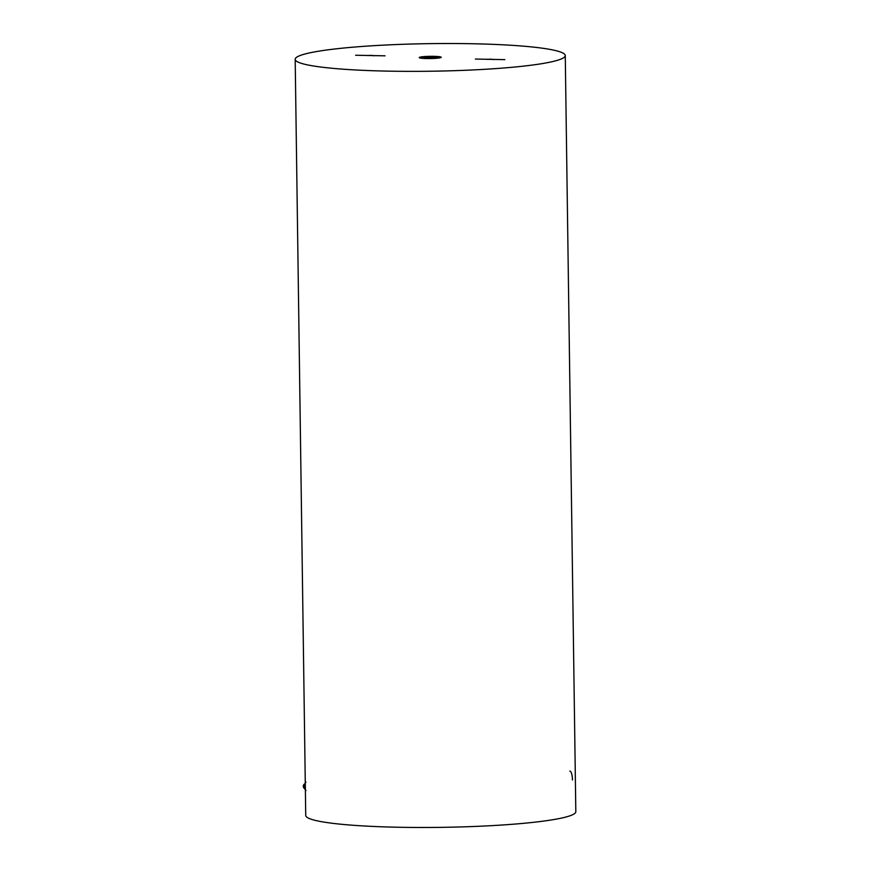 <?xml version="1.0" encoding="UTF-8"?>
<svg xmlns="http://www.w3.org/2000/svg" width="871" height="871" viewBox="0 0 871 871"><rect width="100%" height="100%" fill="white"/><g stroke="black" fill="none" stroke-linecap="round" stroke-linejoin="round"><path stroke-width="1.31" d="M304.447 788.505A2.319 0.947 -88.2 0 1 304.153 788.266L303.609 787.558A1.546 0.631 -88.2 0 1 303.304 786.339A1.546 0.631 -88.2 0 1 303.696 784.804L304.284 784.129A2.319 0.947 -88.2 0 1 304.589 783.911M304.153 788.266A2.319 0.947 -88.2 0 1 303.696 786.437A2.319 0.947 -88.2 0 1 304.284 784.129M304.48 788.582A3.353 1.361 -88.2 0 1 304.393 788.342A3.353 1.361 -88.2 0 1 304.153 786.567A3.353 1.361 -88.2 0 1 304.534 784.074A3.353 1.361 -88.2 0 1 304.589 783.933M305.917 782.049L304.458 784.51L304.393 788.342M304.534 784.074L305.307 784.542M305.362 788.745L304.512 788.723L306.037 790.465M421.39 57.911A9.45 0.969 -0.8 0 0 431.461 58.379A9.45 0.969 -0.8 0 0 439.626 57.41A9.45 0.969 -0.8 0 0 439.049 56.974A9.45 0.969 -0.8 0 0 428.02 56.528A9.45 0.969 -0.8 0 0 420.824 57.671A9.45 0.969 -0.8 0 0 421.39 57.911M438.559 57.78A8.732 0.893 -0.8 0 0 438.385 57.726A8.732 0.893 -0.8 0 0 429.947 57.268A8.732 0.893 -0.8 0 0 421.891 58.009M440.486 56.898A10.996 1.121 -0.8 0 0 428.216 56.365A10.996 1.121 -0.8 0 0 419.223 57.595A10.996 1.121 -0.8 0 0 419.953 57.987A10.996 1.121 -0.8 0 0 432.223 58.52A10.996 1.121 -0.8 0 0 441.216 57.29A10.996 1.121 -0.8 0 0 440.486 56.898M569.874 771.096A8.1 2.199 87.5 0 1 572.454 779.959M367.987 55.635A15.438 14.012 76.4 0 1 373.931 55.82M425.734 58.531A10.996 1.121 -0.8 0 0 441.216 57.29A10.996 1.121 -0.8 0 0 434.705 56.354A10.996 1.121 -0.8 0 0 419.223 57.595A10.996 1.121 -0.8 0 0 425.734 58.531M295.182 59.326L305.732 815.452A135.059 13.805 -0.8 0 0 412.734 827.45A135.059 13.805 -0.8 0 0 564.092 817.488A135.059 13.805 -0.8 0 0 575.818 811.674L565.268 55.548A135.059 13.805 -0.8 0 0 458.266 43.55A135.059 13.805 -0.8 0 0 306.908 53.512A135.059 13.805 -0.8 0 0 295.182 59.326A135.059 13.805 -0.8 0 0 402.173 71.324A135.059 13.805 -0.8 0 0 553.531 61.362A135.059 13.805 -0.8 0 0 565.268 55.548M504.842 59.642L475.392 59.043L504.842 59.642M355.608 55.243L385.047 55.831L355.608 55.243M493.726 59.631A15.438 14.012 -103.6 0 0 487.782 59.446"/></g></svg>
